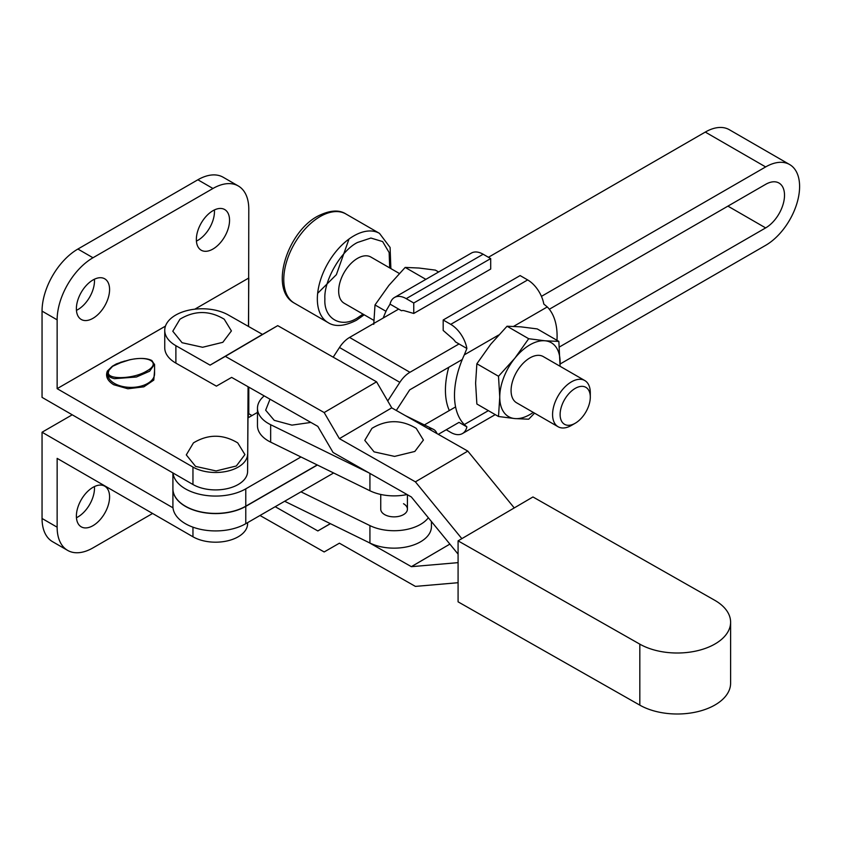 <?xml version="1.0" encoding="UTF-8"?>
<svg xmlns="http://www.w3.org/2000/svg" width="841" height="841" viewBox="0 0 841 841"><rect width="100%" height="100%" fill="white"/><g stroke="black" fill="none" stroke-linecap="round" stroke-linejoin="round"><path stroke-width="1.26" d="M714.976 600.421A53.351 30.802 -0 0 0 714.682 600.253L532.952 496.957L458.082 540.858L639.822 644.153A53.351 30.802 -0 0 0 697.862 650.619A53.351 30.802 -0 0 0 730.608 622.203A53.351 30.802 -0 0 0 714.976 600.421M262.476 334.392L210.071 365.131L262.476 334.392L228.289 314.965A37.351 21.561 -0 0 0 187.659 310.445A37.351 21.561 -0 0 0 164.741 330.334L164.741 347.754A37.351 21.561 -0 0 0 175.674 362.997A37.351 21.561 -0 0 0 175.885 363.123L216.4 386.145L231.643 377.388L317.824 426.376L333.068 452.469L411.344 496.957L458.082 554.124M164.741 330.334A37.351 21.561 -0 0 0 175.674 345.577A37.351 21.561 -0 0 0 175.885 345.693L210.071 365.131M458.082 540.858L458.082 601.841L639.822 705.147A53.351 30.802 -0 0 0 697.862 711.612A53.351 30.802 -0 0 0 730.608 683.197L730.608 622.203M339.396 438.645L391.748 407.853L339.396 438.645L415.401 481.84L461.846 538.65M210.124 365.131L225.314 356.363L324.163 412.553L339.344 438.582M458.082 562.64L411.386 566.676L368.863 542.519M330.429 523.691L317.824 530.934L275.217 506.713M458.082 582.708L415.401 586.398L339.396 543.191L324.163 551.959L260.006 515.491M248.347 413.488L251.995 415.559M391.748 407.853L376.568 381.825L277.719 325.635L262.529 334.403M514.25 507.922L467.806 451.112L391.801 407.906M467.806 451.112L415.401 481.84M414.834 451.449L394.587 456.4L374.077 451.859L364.784 440.358L371.932 428.353C386.639 419.48 401.409 419.48 416.232 428.353L423.412 440.053L414.834 451.449M376.568 381.825L324.163 412.553M277.719 325.635L225.314 356.363M222.833 342.308L202.597 347.27L182.076 342.718L172.783 331.228L179.942 319.212C194.649 310.34 209.409 310.34 224.232 319.212L231.412 330.923L222.833 342.308M403.512 503.717A13.34 7.706 180 0 1 407.422 509.162A13.34 7.706 180 0 1 399.191 516.279A13.34 7.706 180 0 1 384.652 514.608A13.34 7.706 180 0 1 380.742 509.162L380.742 494.455M407.076 494.529A37.351 21.561 180 0 1 369.924 490.755L270.655 442.135A37.351 21.561 180 0 1 268.405 440.936A37.351 21.561 180 0 1 257.472 425.693L257.472 408.263A37.351 21.561 180 0 1 264.211 395.901M270.655 442.135L270.655 424.705A37.351 21.561 180 0 1 268.405 423.507A37.351 21.561 180 0 1 257.472 408.263M300.973 491.838L369.924 525.604A37.351 21.561 0 0 0 428.353 517.741M369.924 525.604L369.924 543.034A37.351 21.561 0 0 0 409.777 546.156A37.351 21.561 0 0 0 431.433 526.592L431.433 521.515M369.924 543.034L284.647 501.257M270.655 424.705L368.863 472.821M428.637 428.847A22.413 11.837 -63.9 0 1 433.367 429.33A22.413 11.837 -63.9 0 1 437.015 433.609M270.024 399.202L265.661 410.198L274.229 420.332L291.922 425.125L310.897 422.434M154.565 370.576L153.787 380.1L143.832 386.828L127.895 388.773L113.735 384.736C107.406 380.826 105.293 376.253 107.385 371.039A1.072 0.841 -155 0 0 108.331 370.66L107.974 371.575M123.68 361.357L112.62 366.298L108.331 370.66L107.68 372.784A1.072 0.978 11.2 0 1 108.5 371.869L109.025 370.198L112.62 366.298A1.072 0.62 60 0 1 112.379 366.203L116.342 363.922L124.699 361.041M109.582 496.915A23.474 13.551 -60 0 1 99.333 520.537A23.474 13.551 -60 0 1 81.241 526.834A23.474 13.551 -60 0 1 76.384 516.08A23.474 13.551 -60 0 1 86.634 492.458A23.474 13.551 -60 0 1 104.715 486.172A23.474 13.551 -60 0 1 109.582 496.915M76.447 517.72A23.474 13.551 120 0 0 94.486 488.2A23.474 13.551 120 0 0 94.423 486.571M229.551 220.289A23.474 13.551 -60 0 1 219.301 243.911A23.474 13.551 -60 0 1 201.209 250.208A23.474 13.551 -60 0 1 196.352 239.454A23.474 13.551 -60 0 1 206.602 215.832A23.474 13.551 -60 0 1 224.694 209.546A23.474 13.551 -60 0 1 229.551 220.289M214.402 209.945A23.474 13.551 -60 0 1 214.466 211.575A23.474 13.551 -60 0 1 196.416 241.094M109.582 289.556A23.474 13.551 -60 0 1 99.333 313.178A23.474 13.551 -60 0 1 81.241 319.464A23.474 13.551 -60 0 1 76.384 308.721A23.474 13.551 -60 0 1 86.634 285.099A23.474 13.551 -60 0 1 104.715 278.802A23.474 13.551 -60 0 1 109.582 289.556M94.423 279.212A23.474 13.551 -60 0 1 94.486 280.841A23.474 13.551 -60 0 1 76.447 310.35M154.523 364.185L149.645 371.217L136.431 376.999L114.492 378.692C109.256 377.441 106.996 375.475 107.68 372.784L107.606 373.846A23.474 13.551 0 0 0 114.481 383.433A23.474 13.551 0 0 0 140.069 386.366A23.474 13.551 0 0 0 154.565 373.846L154.565 364.7M172.994 507.827L42.05 432.221L72.231 414.802M248.41 386.923L248.2 417.756M247.601 523.775L247.611 522.639L247.601 523.775A32.011 18.481 0 0 1 227.785 540.795A32.011 18.481 0 0 1 192.957 536.779L192.957 527.17M248.316 417.683L248.526 386.986M152.589 513.473L92.983 547.88A50.681 29.267 -60 0 1 67.637 550.392L52.552 541.678A50.681 29.267 -60 0 1 42.05 518.476L42.05 432.221M192.957 536.779L57.146 458.366L57.135 527.191L42.05 518.476M197.866 179.774L212.952 188.489A50.681 29.267 -60 0 1 238.297 185.977L223.201 177.262A50.681 29.267 120 0 0 197.866 179.774L77.887 249.041A50.681 29.267 120 0 0 42.05 311.117L42.05 397.373L192.957 484.5A32.011 18.481 0 0 0 227.785 488.516A32.011 18.481 0 0 0 247.601 471.496L248.179 386.786M248.579 326.497L248.789 209.178A50.681 29.267 -60 0 0 238.297 185.977M67.637 550.392A50.681 29.267 -60 0 1 57.135 527.191M248.789 387.133L248.789 413.74M42.05 311.117L57.135 319.832L57.135 388.658L192.957 467.07L192.957 484.5M247.601 471.496L248.063 386.723M248.463 326.434L248.789 278.003L194.818 309.183L248.789 278.003M247.601 454.077A32.011 18.481 180 0 1 227.785 471.097A32.011 18.481 180 0 1 192.957 467.07M107.385 371.039L112.379 366.203M236.342 465.988L216.095 470.939L195.585 466.398L186.292 454.897L193.441 442.892C208.148 434.019 222.918 434.019 237.74 442.892L244.92 454.592L236.342 465.988M57.135 319.832A50.681 29.267 -60 0 1 92.983 257.756L77.887 249.041M212.952 188.489L92.983 257.756M120.494 362.313L129.083 359.99L116.584 364.016A1.072 0.62 60 0 1 116.342 363.922M389.698 267.911L389.152 252.563L382.634 241.577L370.902 238.045L357.53 242.46C341.162 250.418 323.606 280.82 324.889 298.986C323.606 318.623 341.152 328.768 357.53 317.824L363.018 314.114M438.624 271.99L435.365 270.108L419.018 268.037L405.183 267.417L388.836 285.467L375.002 304.957L385.987 311.296M476.868 363.764L498.503 376.263L499.754 397.11L498.503 416.505L476.868 404.006L475.607 383.17L476.868 363.764L490.702 344.274L507.049 326.224L520.884 326.844L537.231 328.915L558.866 341.414L560.064 366.277M399.317 273.462L370.87 257.041A26.681 15.401 120 0 0 357.53 258.355A26.681 15.401 120 0 0 340.1 281.872A26.681 15.401 120 0 0 344.19 303.244L373.803 320.347M533.257 412.405A42.681 24.641 -60 0 1 529.935 414.529A42.681 24.641 -60 0 1 514.85 418.576L498.503 416.505M534.561 413.152L528.684 419.207L514.85 418.576A42.681 24.641 -60 0 1 499.754 397.11A42.681 24.641 -60 0 1 514.85 358.213L528.684 338.723L545.031 340.784L558.866 341.414M571.438 425.42L575.212 423.244L571.438 425.42A26.681 15.401 -60 0 1 558.098 426.744A26.681 15.401 -60 0 1 554.009 405.373A26.681 15.401 -60 0 1 571.438 381.856A26.681 15.401 -60 0 1 584.779 380.542A26.681 15.401 -60 0 1 590.298 392.747L590.298 397.11A21.34 12.321 -60 0 1 575.212 423.244A21.34 12.321 -60 0 1 560.117 414.529A21.34 12.321 -60 0 1 575.212 388.395A21.34 12.321 -60 0 1 590.298 397.11M584.779 380.542L543.275 356.584A26.681 15.401 120 0 0 529.935 357.898A26.681 15.401 120 0 0 512.516 381.404A26.681 15.401 120 0 0 516.595 402.786L558.098 426.744M383.212 318.024A72.557 41.892 120 0 1 386.587 309.982L390.045 304.127L401.493 310.739A10.67 6.16 60 0 1 404.384 310.75L413.751 313.462L413.751 303.002L490.692 258.586L490.692 269.046L413.751 313.462M449.325 410.545A72.557 41.892 -60 0 1 448.737 367.317M390.045 304.127A23.474 13.551 60 0 1 394.471 297.483A23.474 13.551 60 0 1 406.214 298.65L413.751 303.002M490.692 258.586L483.144 254.234A23.474 13.551 -120 0 0 471.402 253.067L394.471 297.483M556.973 340.321A72.557 41.892 -60 0 0 547.281 306.933L543.822 304.074A23.474 13.551 -120 0 0 527.664 279.927L520.116 275.575L443.186 319.99L443.186 330.45L452.553 338.566A10.67 6.16 60 0 1 455.444 341.877L466.892 348.489L464.306 354.849A72.557 41.892 -60 0 0 464.306 424.547L466.892 426.902L459.028 422.371L438.298 434.334M425.872 279.359L405.183 267.417M373.751 324.363L375.002 304.957M466.892 426.902A23.474 13.551 60 0 1 462.466 433.546A23.474 13.551 60 0 1 450.723 432.39L446.203 429.772M443.186 319.99L450.723 324.353A23.474 13.551 60 0 1 466.892 348.489M507.049 326.224L528.684 338.723M498.503 376.263L514.85 358.213A42.681 24.641 -60 0 1 545.031 340.784A42.681 24.641 -60 0 1 560.117 362.261A42.681 24.641 -60 0 1 559.938 366.203M317.383 465.02L245.772 506.366L245.772 523.701A42.681 24.641 180 0 1 185.409 523.701A42.681 24.641 180 0 1 172.91 506.282L172.91 488.936A42.681 24.641 180 0 1 172.91 488.852M245.772 506.366A42.681 24.641 180 0 1 185.409 506.366A42.681 24.641 180 0 1 172.91 488.936M317.225 464.947L245.772 506.187A42.681 24.641 180 0 1 199.254 511.538A42.681 24.641 180 0 1 172.91 488.768L172.91 472.926M257.472 412.405L247.969 417.893M300.973 456.978L245.772 488.852A42.681 24.641 180 0 1 200.505 494.476A42.681 24.641 180 0 1 172.994 472.968M245.772 523.701L333.635 472.978M560.106 364.006L765.646 245.341A48.021 27.721 120 0 0 797.016 203.028A48.021 27.721 120 0 0 789.657 164.552A48.021 27.721 120 0 0 765.646 166.928L541.436 296.368M459.028 343.948L409.935 372.29A22.297 12.878 120 0 0 399.843 382.34L387.733 400.978M462.266 359.506L409.935 389.719A0.957 0.557 120 0 0 409.504 390.15L396.3 410.471M559.412 346.986L765.646 227.911A26.681 15.401 120 0 0 783.076 204.405A26.681 15.401 120 0 0 778.987 183.033A26.681 15.401 120 0 0 765.646 184.347L549.32 309.246M424.39 424.936L455.58 406.928M789.657 164.552L729.294 129.693A48.021 27.721 120 0 0 705.284 132.079L488.421 257.283M398.666 309.099L349.572 337.441A22.297 12.878 120 0 0 339.48 347.491L333.194 357.173M165.456 326.14L57.135 388.647L165.456 326.108M639.822 644.153L639.822 705.147M175.885 345.693L175.885 363.123M411.386 566.676L449.893 544.095L411.344 566.666M317.877 530.934L330.324 523.638L317.824 530.934M369.924 473.42L369.924 490.755M109.025 370.198A1.072 0.957 -156.8 0 0 108.331 370.66M129.083 359.99C148.952 355.06 161.63 363.018 146.691 371.049C133.309 379.365 105.829 379.953 108.5 371.869M390.876 268.594L390.087 247.443L379.501 233.377A51.49 29.729 120 0 0 353.756 235.922A51.49 29.729 120 0 0 320.116 281.293A51.49 29.729 120 0 0 328.011 322.555L294.434 303.17A51.49 29.729 120 0 1 286.539 261.908A51.49 29.729 120 0 1 320.179 216.536A51.49 29.729 120 0 1 345.924 213.992C338.965 209.441 329.493 210.208 317.509 216.274C286.97 232.515 268.868 289.798 294.434 303.17M317.656 293.33L336.368 274.681L349.015 239.023M406.214 298.65L483.144 254.234M464.306 424.547L488.369 410.65M498.629 335.033L464.306 354.849M547.281 306.933L513.63 326.361M527.664 279.927L450.723 324.353M245.772 488.852L245.772 506.187M765.646 166.928L705.284 132.079M409.935 372.29L349.572 337.441M399.843 382.34L339.48 347.491M727.917 206.129L765.646 227.911M407.422 494.729L407.422 509.162M433.367 429.33L405.299 415.58M107.606 373.499L108.026 371.417M129.094 359.906C139.122 357.761 146.723 357.972 151.874 360.547L154.555 364.721M328.011 322.555C334.97 327.096 344.442 326.34 356.426 320.263L364.206 314.797M495.244 414.624L462.466 433.546M379.501 233.377L345.924 213.992"/></g></svg>
